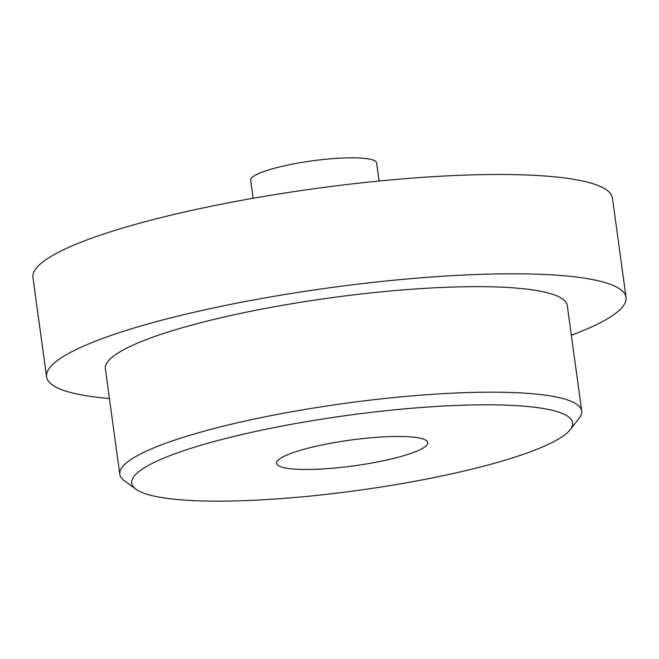 <?xml version="1.0" encoding="UTF-8"?>
<svg xmlns="http://www.w3.org/2000/svg" width="659" height="659" viewBox="0 0 659 659"><rect width="100%" height="100%" fill="white"/><g stroke="black" fill="none" stroke-linecap="round" stroke-linejoin="round"><path stroke-width="0.99" d="M414.132 452.239A76.296 12.982 172.2 0 0 427.757 442.617A76.296 12.982 172.2 0 0 374.04 437.518A76.296 12.982 172.2 0 0 290.215 453.697A76.296 12.982 172.2 0 0 276.591 463.326A76.296 12.982 172.2 0 0 330.299 468.417A76.296 12.982 172.2 0 0 414.132 452.239M581.716 410.985L567.259 305.471A233.113 39.68 172.2 0 0 403.127 289.894A233.113 39.68 172.2 0 0 146.982 339.327A233.113 39.68 172.2 0 0 105.341 368.743L119.798 474.258A233.113 39.68 -7.8 0 1 161.43 444.85A233.113 39.68 -7.8 0 1 417.584 395.416A233.113 39.68 -7.8 0 1 581.716 410.985A233.113 39.68 -7.8 0 1 579.17 418.251L570.208 429.701A222.52 37.876 172.2 0 0 434.026 406.603A222.52 37.876 172.2 0 0 171.455 455.089A222.52 37.876 172.2 0 0 135.911 489.192A222.52 37.876 172.2 0 0 306.921 496.392A222.52 37.876 172.2 0 0 532.892 450.847A222.52 37.876 172.2 0 0 570.208 429.701M135.911 489.192L124.197 480.576A233.113 39.68 -7.8 0 1 119.798 474.258M571.337 335.25A292.456 49.779 172.2 0 0 573.816 334.311A292.456 49.779 172.2 0 0 626.05 297.415L612.45 198.104A292.456 49.779 172.2 0 0 406.537 178.564A292.456 49.779 172.2 0 0 85.184 240.584A292.456 49.779 172.2 0 0 32.95 277.488L46.55 376.8A292.456 49.779 172.2 0 0 109.419 398.522M626.05 297.415A292.456 49.779 172.2 0 0 420.137 277.876A292.456 49.779 172.2 0 0 98.784 339.896A292.456 49.779 172.2 0 0 46.55 376.8M379.09 181.027L376.618 162.954A63.577 10.824 172.2 0 0 331.856 158.712A63.577 10.824 172.2 0 0 261.994 172.197A63.577 10.824 172.2 0 0 250.642 180.212L253.114 198.285"/></g></svg>
